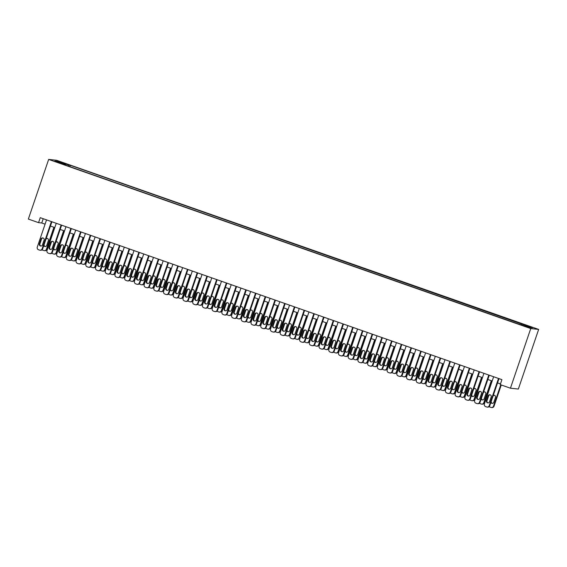 <?xml version="1.0" encoding="UTF-8"?>
<svg xmlns="http://www.w3.org/2000/svg" width="567" height="567" viewBox="0 0 567 567"><rect width="100%" height="100%" fill="white"/><g stroke="black" fill="none" stroke-linecap="round" stroke-linejoin="round"><path stroke-width="0.85" d="M56.962 162.212L60.832 163.367L56.962 162.212M538.65 329.413L56.558 160.277L48.656 159.426L530.74 328.562L538.65 329.413L518.344 389.054L510.442 388.204L530.74 328.562M510.442 388.204L500.236 384.617L501.923 379.649L40.25 217.678L38.556 222.647L41.76 222.994L45.084 224.163M525.914 326.408L520.031 324.537L525.822 326.684M65.517 165.139L516.998 323.537L529.181 327.45L532.434 327.797L70.308 165.302L68.813 165.146L68.267 166.103M65.559 164.791L54.871 161.042L58.117 161.389L68.813 165.146M38.556 222.647L28.35 219.068L48.656 159.426M50.442 226.042L54.808 227.573M60.159 229.451L64.525 230.982M69.883 232.86L74.249 234.391M79.6 236.269L83.966 237.8M89.317 239.678L93.683 241.209M99.041 243.087L103.407 244.618M108.758 246.496L113.124 248.027M118.482 249.905L122.841 251.443M128.199 253.321L132.565 254.852M137.916 256.731L142.282 258.261M147.64 260.14L151.999 261.671M157.357 263.549L161.723 265.08M167.074 266.958L171.44 268.489M176.798 270.367L181.164 271.898M186.515 273.776L190.881 275.307M196.232 277.185L200.598 278.723M205.956 280.601L210.322 282.132M215.673 284.01L220.039 285.541M225.397 287.419L229.755 288.95M235.114 290.828L239.48 292.359M244.831 294.238L249.197 295.768M254.555 297.647L258.913 299.178M264.272 301.056L268.638 302.587M273.989 304.465L278.354 305.996M283.713 307.881L288.079 309.412M293.43 311.29L297.795 312.821M303.147 314.699L307.512 316.23M312.871 318.108L317.237 319.639M322.588 321.517L326.953 323.048M332.312 324.926L336.67 326.457M342.029 328.336L346.394 329.866M351.746 331.745L356.111 333.276M361.47 335.161L365.828 336.692M371.187 338.57L375.552 340.101M380.904 341.979L385.269 343.51M390.628 345.388L394.993 346.919M400.345 348.797L404.71 350.328M410.061 352.206L414.427 353.737M419.786 355.615L424.151 357.146M429.502 359.024L433.868 360.555M439.227 362.441L443.585 363.971M448.944 365.85L453.309 367.381M458.66 369.259L463.026 370.79M468.385 372.668L472.75 374.199M478.101 376.077L482.467 377.608M487.818 379.486L492.184 381.017M497.543 382.895L500.47 383.923M43.22 218.72L41.76 222.994M521.371 324.707L521.739 324.048M69.847 166.655L70.308 165.302M58.117 161.389L58.401 162.282M498.499 378.451L489.243 405.646A2.105 2.055 -83.8 0 1 486.621 406.95L485.65 406.61A2.105 2.055 -83.8 0 1 484.381 403.945L493.644 376.743M487.074 407.056L487.606 407.113A2.105 2.055 96.2 0 0 489.775 405.703L498.995 378.621M489.583 401.762A1.68 1.644 96.2 0 1 487.847 402.889A1.68 1.644 96.2 0 1 486.472 400.671L488.102 395.901A1.68 1.644 96.2 0 1 489.838 394.774A1.68 1.644 96.2 0 1 491.206 396.992L489.583 401.762M488.116 402.896A1.68 1.644 96.2 0 1 487.01 400.727L488.634 395.957A1.68 1.644 96.2 0 1 490.101 394.823M489.463 402.046L491.284 396.687M500.767 384.809L493.517 406.107L494.048 406.163A2.105 2.055 96.2 0 1 491.88 407.574L491.348 407.517A2.105 2.055 -83.8 0 0 493.517 406.107M501.263 384.979L494.048 406.163M491.213 401.493A1.68 1.644 -83.8 0 0 492.397 403.357M494.374 395.284A1.68 1.644 -83.8 0 0 493.035 396.135M490.866 402.499A1.68 1.644 -83.8 0 0 493.857 402.223L495.487 397.453A1.68 1.644 -83.8 0 0 493.297 395.355M489.172 406.61A2.105 2.055 -83.8 0 0 489.923 407.071L490.894 407.411A2.105 2.055 -83.8 0 0 491.348 407.517M488.782 375.035L479.519 402.237A2.105 2.055 -83.8 0 1 476.904 403.541L475.933 403.201A2.105 2.055 -83.8 0 1 474.664 400.529L483.92 373.334M477.35 403.647L477.889 403.704A2.105 2.055 96.2 0 0 480.058 402.294L489.278 375.212M479.866 398.353A1.68 1.644 96.2 0 1 478.13 399.48A1.68 1.644 96.2 0 1 476.755 397.261L478.378 392.492A1.68 1.644 96.2 0 1 480.114 391.365A1.68 1.644 96.2 0 1 481.489 393.583L479.866 398.353M478.399 399.487A1.68 1.644 96.2 0 1 477.286 397.318L478.917 392.548A1.68 1.644 96.2 0 1 480.384 391.414M479.065 371.626L469.802 398.828A2.105 2.055 -83.8 0 1 467.18 400.132L466.209 399.792A2.105 2.055 -83.8 0 1 464.94 397.12L474.203 369.925M467.633 400.238L468.165 400.295A2.105 2.055 96.2 0 0 470.341 398.884L479.554 371.803M470.149 394.944A1.68 1.644 96.2 0 1 468.413 396.071A1.68 1.644 96.2 0 1 467.038 393.852L468.661 389.075A1.68 1.644 96.2 0 1 470.397 387.956A1.68 1.644 96.2 0 1 471.772 390.167L470.149 394.944M468.682 396.071A1.68 1.644 96.2 0 1 467.569 393.909L469.192 389.139A1.68 1.644 96.2 0 1 470.66 388.005M469.341 368.217L460.085 395.419A2.105 2.055 -83.8 0 1 457.463 396.723L456.492 396.383A2.105 2.055 -83.8 0 1 455.223 393.711L464.479 366.516M457.916 396.822L458.448 396.886A2.105 2.055 96.2 0 0 460.617 395.475L469.837 368.394M460.425 391.535A1.68 1.644 96.2 0 1 458.689 392.655A1.68 1.644 96.2 0 1 457.314 390.443L458.944 385.666A1.68 1.644 96.2 0 1 460.673 384.539A1.68 1.644 96.2 0 1 462.048 386.758L460.425 391.535M458.958 392.662A1.68 1.644 96.2 0 1 457.853 390.5L459.476 385.73A1.68 1.644 96.2 0 1 460.943 384.596M459.624 364.808L450.361 392.01A2.105 2.055 -83.8 0 1 447.746 393.314L446.768 392.974A2.105 2.055 -83.8 0 1 445.506 390.302L454.762 363.107M448.192 393.413L448.731 393.47A2.105 2.055 96.2 0 0 450.9 392.066L460.121 364.985M450.708 388.119A1.68 1.644 96.2 0 1 448.972 389.246A1.68 1.644 96.2 0 1 447.597 387.027L449.22 382.257A1.68 1.644 96.2 0 1 450.956 381.13A1.68 1.644 96.2 0 1 452.331 383.349L450.708 388.119M449.241 389.253A1.68 1.644 96.2 0 1 448.128 387.091L449.759 382.314A1.68 1.644 96.2 0 1 451.219 381.187M479.739 398.636L481.56 393.278M491.284 380.705L483.8 402.698L484.331 402.754A2.105 2.055 96.2 0 1 482.163 404.165L481.624 404.108A2.105 2.055 -83.8 0 0 483.8 402.698M491.78 380.875L484.331 402.754M481.489 398.084A1.68 1.644 -83.8 0 0 482.673 399.948M484.657 391.875A1.68 1.644 -83.8 0 0 483.311 392.725M481.149 399.09A1.68 1.644 -83.8 0 0 484.14 398.814L485.763 394.044A1.68 1.644 -83.8 0 0 483.58 391.946M479.455 403.201A2.105 2.055 -83.8 0 0 480.206 403.661L481.177 404.002A2.105 2.055 -83.8 0 0 481.624 404.108M470.022 395.227L471.843 389.869M481.567 377.289L474.076 399.288L474.614 399.345A2.105 2.055 96.2 0 1 472.439 400.756L471.907 400.699A2.105 2.055 -83.8 0 0 474.076 399.288M482.063 377.466L474.614 399.345M471.772 394.667A1.68 1.644 -83.8 0 0 472.956 396.539M474.933 388.466A1.68 1.644 -83.8 0 0 473.594 389.316M471.425 395.681A1.68 1.644 -83.8 0 0 474.423 395.405L476.046 390.635A1.68 1.644 -83.8 0 0 473.863 388.537M469.738 399.792A2.105 2.055 -83.8 0 0 470.482 400.252L471.453 400.593A2.105 2.055 -83.8 0 0 471.907 400.699M460.298 391.811L462.126 386.46M471.843 373.88L464.359 395.879L464.89 395.936A2.105 2.055 96.2 0 1 462.722 397.347L462.19 397.29A2.105 2.055 -83.8 0 0 464.359 395.879M472.339 374.057L464.89 395.936M462.055 391.258A1.68 1.644 -83.8 0 0 463.232 393.129M465.216 385.057A1.68 1.644 -83.8 0 0 463.877 385.907M461.708 392.272A1.68 1.644 -83.8 0 0 464.699 391.995L466.322 387.218A1.68 1.644 -83.8 0 0 464.139 385.128M460.014 396.376A2.105 2.055 -83.8 0 0 460.765 396.843L461.736 397.183A2.105 2.055 -83.8 0 0 462.19 397.29M450.581 388.402L452.402 383.051M462.126 370.471L454.635 392.47L455.173 392.527A2.105 2.055 96.2 0 1 453.005 393.937L452.466 393.874A2.105 2.055 -83.8 0 0 454.635 392.47M462.622 370.648L455.173 392.527M452.331 387.849A1.68 1.644 -83.8 0 0 453.515 389.713M455.492 381.648A1.68 1.644 -83.8 0 0 454.153 382.498M451.991 388.863A1.68 1.644 -83.8 0 0 454.982 388.586L456.605 383.809A1.68 1.644 -83.8 0 0 454.422 381.719M450.297 392.966A2.105 2.055 -83.8 0 0 451.048 393.434L452.019 393.774A2.105 2.055 -83.8 0 0 452.466 393.874M449.9 361.399L440.644 388.593A2.105 2.055 -83.8 0 1 438.022 389.905L437.051 389.564A2.105 2.055 -83.8 0 1 435.782 386.892L445.045 359.691M438.475 390.004L439.007 390.061A2.105 2.055 96.2 0 0 441.176 388.657L450.396 361.576M440.984 384.709A1.68 1.644 96.2 0 1 439.255 385.836A1.68 1.644 96.2 0 1 437.88 383.618L439.503 378.848A1.68 1.644 96.2 0 1 441.239 377.721A1.68 1.644 96.2 0 1 442.614 379.94L440.984 384.709M439.524 385.844A1.68 1.644 96.2 0 1 438.411 383.675L440.035 378.905A1.68 1.644 96.2 0 1 441.502 377.771M440.864 384.993L442.685 379.642M452.409 367.062L444.918 389.061L445.449 389.118A2.105 2.055 96.2 0 1 443.281 390.521L442.749 390.465A2.105 2.055 -83.8 0 0 444.918 389.061M452.898 367.239L445.449 389.118M442.614 384.44A1.68 1.644 -83.8 0 0 443.798 386.304M445.775 378.239A1.68 1.644 -83.8 0 0 444.436 379.082M442.267 385.454A1.68 1.644 -83.8 0 0 445.265 385.17L446.888 380.4A1.68 1.644 -83.8 0 0 444.705 378.302M440.58 389.557A2.105 2.055 -83.8 0 0 441.324 390.025L442.295 390.365A2.105 2.055 -83.8 0 0 442.749 390.465M440.183 357.99L430.927 385.184A2.105 2.055 -83.8 0 1 428.305 386.496L427.334 386.155A2.105 2.055 -83.8 0 1 426.065 383.483L435.321 356.282M428.758 386.595L429.29 386.651A2.105 2.055 96.2 0 0 431.459 385.241L440.679 358.16M431.267 381.3A1.68 1.644 96.2 0 1 429.531 382.427A1.68 1.644 96.2 0 1 428.156 380.209L429.779 375.439A1.68 1.644 96.2 0 1 431.515 374.312A1.68 1.644 96.2 0 1 432.89 376.531L431.267 381.3M429.8 382.434A1.68 1.644 96.2 0 1 428.695 380.266L430.318 375.496A1.68 1.644 96.2 0 1 431.785 374.362M431.14 381.584L432.968 376.226M442.685 363.653L435.201 385.645L435.732 385.709A2.105 2.055 96.2 0 1 433.564 387.112L433.032 387.055A2.105 2.055 -83.8 0 0 435.201 385.645M443.181 363.823L435.732 385.709M432.89 381.031A1.68 1.644 -83.8 0 0 434.074 382.895M436.058 374.822A1.68 1.644 -83.8 0 0 434.719 375.673M432.55 382.045A1.68 1.644 -83.8 0 0 435.541 381.761L437.164 376.991A1.68 1.644 -83.8 0 0 434.981 374.893M430.856 386.148A2.105 2.055 -83.8 0 0 431.607 386.616L432.578 386.956A2.105 2.055 -83.8 0 0 433.032 387.055M430.466 354.581L421.203 381.775A2.105 2.055 -83.8 0 1 418.588 383.086L417.61 382.739A2.105 2.055 -83.8 0 1 416.348 380.074L425.604 352.872M419.034 383.186L419.573 383.242A2.105 2.055 96.2 0 0 421.742 381.832L430.963 354.751M421.55 377.891A1.68 1.644 96.2 0 1 419.814 379.018A1.68 1.644 96.2 0 1 418.439 376.8L420.062 372.03A1.68 1.644 96.2 0 1 421.798 370.903A1.68 1.644 96.2 0 1 423.173 373.121L421.55 377.891M420.083 379.025A1.68 1.644 96.2 0 1 418.97 376.857L420.594 372.087A1.68 1.644 96.2 0 1 422.061 370.953M421.423 378.175L423.244 372.817M432.968 360.243L425.477 382.236L426.015 382.3A2.105 2.055 96.2 0 1 423.847 383.703L423.308 383.646A2.105 2.055 -83.8 0 0 425.477 382.236M433.464 360.414L426.015 382.3M423.173 377.622A1.68 1.644 -83.8 0 0 424.357 379.486M426.334 371.413A1.68 1.644 -83.8 0 0 424.995 372.264M422.826 378.636A1.68 1.644 -83.8 0 0 425.824 378.352L427.447 373.582A1.68 1.644 -83.8 0 0 425.264 371.484M421.139 382.739A2.105 2.055 -83.8 0 0 421.883 383.207L422.862 383.547A2.105 2.055 -83.8 0 0 423.308 383.646M420.742 351.171L411.486 378.366A2.105 2.055 -83.8 0 1 408.864 379.67L407.893 379.33A2.105 2.055 -83.8 0 1 406.624 376.665L415.887 349.463M409.317 379.777L409.849 379.833A2.105 2.055 96.2 0 0 412.018 378.423L421.238 351.342M411.826 374.482A1.68 1.644 96.2 0 1 410.097 375.609A1.68 1.644 96.2 0 1 408.722 373.391L410.345 368.621A1.68 1.644 96.2 0 1 412.081 367.494A1.68 1.644 96.2 0 1 413.456 369.712L411.826 374.482M410.366 375.616A1.68 1.644 96.2 0 1 409.254 373.447L410.877 368.678A1.68 1.644 96.2 0 1 412.344 367.544M411.706 374.766L413.527 369.408M423.251 356.834L415.76 378.827L416.291 378.884A2.105 2.055 96.2 0 1 414.123 380.294L413.591 380.237A2.105 2.055 -83.8 0 0 415.76 378.827M423.74 357.004L416.291 378.884M413.456 374.213A1.68 1.644 -83.8 0 0 414.64 376.077M416.617 368.004A1.68 1.644 -83.8 0 0 415.278 368.855M413.109 375.226A1.68 1.644 -83.8 0 0 416.1 374.943L417.73 370.173A1.68 1.644 -83.8 0 0 415.54 368.075M411.422 379.33A2.105 2.055 -83.8 0 0 412.166 379.791L413.137 380.138A2.105 2.055 -83.8 0 0 413.591 380.237M411.025 347.762L401.769 374.957A2.105 2.055 -83.8 0 1 399.147 376.261L398.176 375.921A2.105 2.055 -83.8 0 1 396.907 373.249L406.163 346.054M399.593 376.368L400.132 376.424A2.105 2.055 96.2 0 0 402.301 375.014L411.522 347.932M402.109 371.073A1.68 1.644 96.2 0 1 400.373 372.2A1.68 1.644 96.2 0 1 398.998 369.982L400.621 365.212A1.68 1.644 96.2 0 1 402.357 364.085A1.68 1.644 96.2 0 1 403.732 366.303L402.109 371.073M400.642 372.207A1.68 1.644 96.2 0 1 399.537 370.038L401.16 365.268A1.68 1.644 96.2 0 1 402.627 364.134M401.308 344.346L392.045 371.548A2.105 2.055 -83.8 0 1 389.423 372.852L388.452 372.512A2.105 2.055 -83.8 0 1 387.19 369.84L396.446 342.645M389.876 372.958L390.408 373.015A2.105 2.055 96.2 0 0 392.584 371.605L401.797 344.523M392.392 367.664A1.68 1.644 96.2 0 1 390.656 368.791A1.68 1.644 96.2 0 1 389.281 366.573L390.904 361.803A1.68 1.644 96.2 0 1 392.64 360.676A1.68 1.644 96.2 0 1 394.015 362.887L392.392 367.664M390.925 368.798A1.68 1.644 96.2 0 1 389.812 366.629L391.436 361.859A1.68 1.644 96.2 0 1 392.903 360.725M391.584 340.937L382.328 368.139A2.105 2.055 -83.8 0 1 379.706 369.443L378.735 369.103A2.105 2.055 -83.8 0 1 377.466 366.431L386.729 339.236M380.159 369.542L380.691 369.606A2.105 2.055 96.2 0 0 382.86 368.196L392.081 341.114M382.668 364.255A1.68 1.644 96.2 0 1 380.932 365.375A1.68 1.644 96.2 0 1 379.557 363.163L381.187 358.387A1.68 1.644 96.2 0 1 382.923 357.26A1.68 1.644 96.2 0 1 384.291 359.478L382.668 364.255M381.201 365.382A1.68 1.644 96.2 0 1 380.096 363.22L381.719 358.45A1.68 1.644 96.2 0 1 383.186 357.316M381.867 337.528L372.604 364.73A2.105 2.055 -83.8 0 1 369.989 366.034L369.018 365.694A2.105 2.055 -83.8 0 1 367.749 363.022L377.005 335.827M370.435 366.133L370.974 366.19A2.105 2.055 96.2 0 0 373.143 364.787L382.364 337.705M372.951 360.839A1.68 1.644 96.2 0 1 371.215 361.966A1.68 1.644 96.2 0 1 369.84 359.747L371.463 354.977A1.68 1.644 96.2 0 1 373.199 353.851A1.68 1.644 96.2 0 1 374.574 356.069L372.951 360.839M371.484 361.973A1.68 1.644 96.2 0 1 370.371 359.811L372.002 355.034A1.68 1.644 96.2 0 1 373.469 353.907M372.15 334.119L362.887 361.321A2.105 2.055 -83.8 0 1 360.265 362.625L359.294 362.285A2.105 2.055 -83.8 0 1 358.025 359.613L367.288 332.411M360.718 362.724L361.25 362.781A2.105 2.055 96.2 0 0 363.426 361.377L372.639 334.296M363.234 357.43A1.68 1.644 96.2 0 1 361.498 358.557A1.68 1.644 96.2 0 1 360.123 356.338L361.746 351.568A1.68 1.644 96.2 0 1 363.482 350.441A1.68 1.644 96.2 0 1 364.857 352.66L363.234 357.43M361.767 358.564A1.68 1.644 96.2 0 1 360.655 356.395L362.278 351.625A1.68 1.644 96.2 0 1 363.745 350.491M362.426 330.71L353.17 357.905A2.105 2.055 -83.8 0 1 350.548 359.216L349.577 358.876A2.105 2.055 -83.8 0 1 348.308 356.204L357.564 329.002M351.001 359.315L351.533 359.372A2.105 2.055 96.2 0 0 353.702 357.968L362.923 330.88M353.51 354.021A1.68 1.644 96.2 0 1 351.774 355.148A1.68 1.644 96.2 0 1 350.399 352.929L352.029 348.159A1.68 1.644 96.2 0 1 353.758 347.032A1.68 1.644 96.2 0 1 355.133 349.251L353.51 354.021M352.043 355.155A1.68 1.644 96.2 0 1 350.938 352.986L352.561 348.216A1.68 1.644 96.2 0 1 354.028 347.082M352.709 327.301L343.446 354.495A2.105 2.055 -83.8 0 1 340.831 355.807L339.853 355.459A2.105 2.055 -83.8 0 1 338.591 352.794L347.847 325.593M341.277 355.906L341.816 355.963A2.105 2.055 96.2 0 0 343.985 354.552L353.206 327.471M343.793 350.612A1.68 1.644 96.2 0 1 342.057 351.738A1.68 1.644 96.2 0 1 340.682 349.52L342.305 344.75A1.68 1.644 96.2 0 1 344.041 343.623A1.68 1.644 96.2 0 1 345.416 345.842L343.793 350.612M342.326 351.746A1.68 1.644 96.2 0 1 341.214 349.577L342.844 344.807A1.68 1.644 96.2 0 1 344.304 343.673M342.985 323.892L333.729 351.086A2.105 2.055 -83.8 0 1 331.107 352.39L330.136 352.05A2.105 2.055 -83.8 0 1 328.867 349.385L338.13 322.184M331.56 352.497L332.092 352.554A2.105 2.055 96.2 0 0 334.261 351.143L343.482 324.062M334.069 347.202A1.68 1.644 96.2 0 1 332.34 348.329A1.68 1.644 96.2 0 1 330.965 346.111L332.588 341.341A1.68 1.644 96.2 0 1 334.324 340.214A1.68 1.644 96.2 0 1 335.699 342.433L334.069 347.202M332.609 348.336A1.68 1.644 96.2 0 1 331.497 346.168L333.12 341.398A1.68 1.644 96.2 0 1 334.587 340.264M333.268 320.483L324.012 347.677A2.105 2.055 -83.8 0 1 321.39 348.981L320.419 348.641A2.105 2.055 -83.8 0 1 319.15 345.969L328.406 318.774M321.843 349.088L322.375 349.144A2.105 2.055 96.2 0 0 324.544 347.734L333.765 320.653M324.352 343.793A1.68 1.644 96.2 0 1 322.616 344.92A1.68 1.644 96.2 0 1 321.241 342.702L322.864 337.932A1.68 1.644 96.2 0 1 324.6 336.805A1.68 1.644 96.2 0 1 325.975 339.023L324.352 343.793M322.885 344.927A1.68 1.644 96.2 0 1 321.78 342.759L323.403 337.989A1.68 1.644 96.2 0 1 324.87 336.855M323.551 317.066L314.288 344.268A2.105 2.055 -83.8 0 1 311.673 345.572L310.695 345.232A2.105 2.055 -83.8 0 1 309.433 342.56L318.689 315.365M312.119 345.679L312.658 345.735A2.105 2.055 96.2 0 0 314.827 344.325L324.041 317.244M314.635 340.384A1.68 1.644 96.2 0 1 312.899 341.511A1.68 1.644 96.2 0 1 311.524 339.293L313.147 334.523A1.68 1.644 96.2 0 1 314.883 333.396A1.68 1.644 96.2 0 1 316.258 335.607L314.635 340.384M313.168 341.518A1.68 1.644 96.2 0 1 312.056 339.349L313.679 334.58A1.68 1.644 96.2 0 1 315.146 333.446M313.827 313.657L304.571 340.859A2.105 2.055 -83.8 0 1 301.949 342.163L300.978 341.823A2.105 2.055 -83.8 0 1 299.709 339.151L308.972 311.956M302.402 342.262L302.934 342.326A2.105 2.055 96.2 0 0 305.103 340.916L314.324 313.834M304.911 336.975A1.68 1.644 96.2 0 1 303.175 338.102A1.68 1.644 96.2 0 1 301.807 335.884L303.43 331.107A1.68 1.644 96.2 0 1 305.166 329.98A1.68 1.644 96.2 0 1 306.541 332.198L304.911 336.975M303.451 338.102A1.68 1.644 96.2 0 1 302.339 335.94L303.962 331.171A1.68 1.644 96.2 0 1 305.429 330.037M304.11 310.248L294.854 337.45A2.105 2.055 -83.8 0 1 292.232 338.754L291.261 338.414A2.105 2.055 -83.8 0 1 289.992 335.742L299.248 308.547M292.678 338.853L293.217 338.91A2.105 2.055 96.2 0 0 295.386 337.507L304.607 310.425M295.194 333.559A1.68 1.644 96.2 0 1 293.458 334.686A1.68 1.644 96.2 0 1 292.083 332.468L293.706 327.698A1.68 1.644 96.2 0 1 295.442 326.571A1.68 1.644 96.2 0 1 296.817 328.789L295.194 333.559M293.727 334.693A1.68 1.644 96.2 0 1 292.622 332.531L294.245 327.754A1.68 1.644 96.2 0 1 295.712 326.627M401.982 371.357L403.81 365.998M413.527 353.425L406.043 375.418L406.574 375.474A2.105 2.055 96.2 0 1 404.406 376.885L403.874 376.828A2.105 2.055 -83.8 0 0 406.043 375.418M414.023 353.595L406.574 375.474M403.732 370.804A1.68 1.644 -83.8 0 0 404.916 372.668M406.9 364.595A1.68 1.644 -83.8 0 0 405.561 365.446M403.392 371.81A1.68 1.644 -83.8 0 0 406.383 371.534L408.006 366.764A1.68 1.644 -83.8 0 0 405.823 364.666M401.698 375.921A2.105 2.055 -83.8 0 0 402.45 376.382L403.421 376.722A2.105 2.055 -83.8 0 0 403.874 376.828M392.265 367.948L394.086 362.589M403.81 350.009L396.319 372.009L396.857 372.065A2.105 2.055 96.2 0 1 394.689 373.476L394.15 373.419A2.105 2.055 -83.8 0 0 396.319 372.009M404.306 350.186L396.857 372.065M394.015 367.395A1.68 1.644 -83.8 0 0 395.199 369.259M397.176 361.186A1.68 1.644 -83.8 0 0 395.837 362.037M393.668 368.401A1.68 1.644 -83.8 0 0 396.666 368.125L398.289 363.355A1.68 1.644 -83.8 0 0 396.106 361.257M391.981 372.512A2.105 2.055 -83.8 0 0 392.725 372.973L393.704 373.313A2.105 2.055 -83.8 0 0 394.15 373.419M382.548 364.531L384.369 359.18M394.086 346.6L386.602 368.6L387.133 368.656A2.105 2.055 96.2 0 1 384.965 370.067L384.433 370.01A2.105 2.055 -83.8 0 0 386.602 368.6M394.582 346.777L387.133 368.656M384.298 363.979A1.68 1.644 -83.8 0 0 385.482 365.85M387.459 357.777A1.68 1.644 -83.8 0 0 386.12 358.627M383.951 364.992A1.68 1.644 -83.8 0 0 386.942 364.716L388.572 359.939A1.68 1.644 -83.8 0 0 386.382 357.848M382.257 369.096A2.105 2.055 -83.8 0 0 383.008 369.564L383.979 369.904A2.105 2.055 -83.8 0 0 384.433 370.01M372.824 361.122L374.645 355.771M384.369 343.191L376.885 365.191L377.416 365.247A2.105 2.055 96.2 0 1 375.248 366.658L374.709 366.594A2.105 2.055 -83.8 0 0 376.885 365.191M384.865 343.368L377.416 365.247M374.574 360.569A1.68 1.644 -83.8 0 0 375.758 362.433M377.742 354.368A1.68 1.644 -83.8 0 0 376.396 355.218M374.234 361.583A1.68 1.644 -83.8 0 0 377.225 361.307L378.848 356.53A1.68 1.644 -83.8 0 0 376.665 354.439M372.54 365.687A2.105 2.055 -83.8 0 0 373.292 366.154L374.263 366.495A2.105 2.055 -83.8 0 0 374.709 366.594M363.107 357.713L364.928 352.362M374.652 339.782L367.161 361.781L367.699 361.838A2.105 2.055 96.2 0 1 365.524 363.241L364.992 363.185A2.105 2.055 -83.8 0 0 367.161 361.781M375.148 339.959L367.699 361.838M364.857 357.16A1.68 1.644 -83.8 0 0 366.041 359.024M368.018 350.959A1.68 1.644 -83.8 0 0 366.679 351.809M364.51 358.174A1.68 1.644 -83.8 0 0 367.508 357.89L369.131 353.121A1.68 1.644 -83.8 0 0 366.948 351.023M362.823 362.278A2.105 2.055 -83.8 0 0 363.567 362.745L364.538 363.086A2.105 2.055 -83.8 0 0 364.992 363.185M353.383 354.304L355.211 348.946M364.928 336.373L357.444 358.372L357.975 358.429A2.105 2.055 96.2 0 1 355.807 359.832L355.275 359.776A2.105 2.055 -83.8 0 0 357.444 358.372M365.424 336.543L357.975 358.429M355.14 353.751A1.68 1.644 -83.8 0 0 356.317 355.615M358.301 347.543A1.68 1.644 -83.8 0 0 356.962 348.393M354.793 354.765A1.68 1.644 -83.8 0 0 357.784 354.481L359.407 349.711A1.68 1.644 -83.8 0 0 357.224 347.614M353.099 358.868A2.105 2.055 -83.8 0 0 353.851 359.336L354.822 359.676A2.105 2.055 -83.8 0 0 355.275 359.776M343.666 350.895L345.487 345.537M355.211 332.964L347.72 354.956L348.258 355.02A2.105 2.055 96.2 0 1 346.09 356.423L345.551 356.367A2.105 2.055 -83.8 0 0 347.72 354.956M355.707 333.134L348.258 355.02M345.416 350.342A1.68 1.644 -83.8 0 0 346.6 352.206M348.577 344.134A1.68 1.644 -83.8 0 0 347.238 344.984M345.076 351.356A1.68 1.644 -83.8 0 0 348.067 351.072L349.69 346.302A1.68 1.644 -83.8 0 0 347.507 344.204M343.382 355.459A2.105 2.055 -83.8 0 0 344.134 355.927L345.105 356.267A2.105 2.055 -83.8 0 0 345.551 356.367M333.949 347.486L335.77 342.128M345.494 329.555L338.003 351.547L338.534 351.604A2.105 2.055 96.2 0 1 336.366 353.014L335.834 352.957A2.105 2.055 -83.8 0 0 338.003 351.547M345.983 329.725L338.534 351.604M335.699 346.933A1.68 1.644 -83.8 0 0 336.883 348.797M338.86 340.724A1.68 1.644 -83.8 0 0 337.521 341.575M335.352 347.947A1.68 1.644 -83.8 0 0 338.35 347.663L339.973 342.893A1.68 1.644 -83.8 0 0 337.783 340.795M333.665 352.05A2.105 2.055 -83.8 0 0 334.41 352.511L335.38 352.858A2.105 2.055 -83.8 0 0 335.834 352.957M324.225 344.077L326.053 338.719M335.77 326.145L328.286 348.138L328.817 348.195A2.105 2.055 96.2 0 1 326.649 349.605L326.117 349.548A2.105 2.055 -83.8 0 0 328.286 348.138M336.266 326.316L328.817 348.195M325.975 343.524A1.68 1.644 -83.8 0 0 327.159 345.388M329.143 337.315A1.68 1.644 -83.8 0 0 327.804 338.166M325.635 344.53A1.68 1.644 -83.8 0 0 328.626 344.254L330.249 339.484A1.68 1.644 -83.8 0 0 328.066 337.386M323.941 348.641A2.105 2.055 -83.8 0 0 324.693 349.102L325.664 349.442A2.105 2.055 -83.8 0 0 326.117 349.548M314.508 340.668L316.329 335.31M326.053 322.729L318.562 344.729L319.101 344.786A2.105 2.055 96.2 0 1 316.932 346.196L316.393 346.139A2.105 2.055 -83.8 0 0 318.562 344.729M326.549 322.906L319.101 344.786M316.258 340.115A1.68 1.644 -83.8 0 0 317.442 341.979M319.419 333.906A1.68 1.644 -83.8 0 0 318.08 334.757M315.911 341.121A1.68 1.644 -83.8 0 0 318.909 340.845L320.532 336.075A1.68 1.644 -83.8 0 0 318.349 333.977M314.224 345.232A2.105 2.055 -83.8 0 0 314.969 345.693L315.947 346.033A2.105 2.055 -83.8 0 0 316.393 346.139M304.791 337.252L306.612 331.901M316.336 319.32L308.845 341.32L309.376 341.377A2.105 2.055 96.2 0 1 307.208 342.787L306.676 342.73A2.105 2.055 -83.8 0 0 308.845 341.32M316.825 319.497L309.376 341.377M306.541 336.699A1.68 1.644 -83.8 0 0 307.725 338.57M309.702 330.497A1.68 1.644 -83.8 0 0 308.363 331.348M306.194 337.712A1.68 1.644 -83.8 0 0 309.185 337.436L310.815 332.666A1.68 1.644 -83.8 0 0 308.625 330.568M304.507 341.823A2.105 2.055 -83.8 0 0 305.252 342.284L306.223 342.624A2.105 2.055 -83.8 0 0 306.676 342.73M295.067 333.843L296.895 328.491M306.612 315.911L299.128 337.911L299.659 337.967A2.105 2.055 96.2 0 1 297.491 339.378L296.959 339.314A2.105 2.055 -83.8 0 0 299.128 337.911M307.108 316.088L299.659 337.967M296.817 333.29A1.68 1.644 -83.8 0 0 298.001 335.154M299.986 327.088A1.68 1.644 -83.8 0 0 298.646 327.939M296.477 334.303A1.68 1.644 -83.8 0 0 299.468 334.027L301.091 329.25A1.68 1.644 -83.8 0 0 298.908 327.159M294.783 338.407A2.105 2.055 -83.8 0 0 295.535 338.875L296.506 339.215A2.105 2.055 -83.8 0 0 296.959 339.314M294.393 306.839L285.13 334.041A2.105 2.055 -83.8 0 1 282.508 335.345L281.537 335.005A2.105 2.055 -83.8 0 1 280.275 332.333L289.531 305.131M282.961 335.444L283.493 335.501A2.105 2.055 96.2 0 0 285.669 334.098L294.883 307.016M285.477 330.15A1.68 1.644 96.2 0 1 283.741 331.277A1.68 1.644 96.2 0 1 282.366 329.058L283.989 324.289A1.68 1.644 96.2 0 1 285.725 323.162A1.68 1.644 96.2 0 1 287.1 325.38L285.477 330.15M284.01 331.284A1.68 1.644 96.2 0 1 282.898 329.122L284.521 324.345A1.68 1.644 96.2 0 1 285.988 323.211M284.669 303.43L275.413 330.625A2.105 2.055 -83.8 0 1 272.791 331.936L271.82 331.596A2.105 2.055 -83.8 0 1 270.551 328.924L279.815 301.722M273.244 332.035L273.776 332.092A2.105 2.055 96.2 0 0 275.945 330.689L285.166 303.6M275.753 326.741A1.68 1.644 96.2 0 1 274.017 327.868A1.68 1.644 96.2 0 1 272.642 325.649L274.272 320.879A1.68 1.644 96.2 0 1 276.009 319.753A1.68 1.644 96.2 0 1 277.376 321.971L275.753 326.741M274.286 327.875A1.68 1.644 96.2 0 1 273.181 325.706L274.804 320.936A1.68 1.644 96.2 0 1 276.271 319.802M274.952 300.021L265.689 327.216A2.105 2.055 -83.8 0 1 263.074 328.527L262.103 328.18A2.105 2.055 -83.8 0 1 260.834 325.515L270.09 298.313M263.52 328.626L264.059 328.683A2.105 2.055 96.2 0 0 266.228 327.272L275.449 300.191M266.036 323.332A1.68 1.644 96.2 0 1 264.3 324.459A1.68 1.644 96.2 0 1 262.925 322.24L264.548 317.47A1.68 1.644 96.2 0 1 266.284 316.343A1.68 1.644 96.2 0 1 267.659 318.562L266.036 323.332M264.569 324.466A1.68 1.644 96.2 0 1 263.457 322.297L265.087 317.527A1.68 1.644 96.2 0 1 266.554 316.393M265.228 296.612L255.972 323.807A2.105 2.055 -83.8 0 1 253.35 325.111L252.379 324.771A2.105 2.055 -83.8 0 1 251.11 322.106L260.373 294.904M253.803 325.217L254.335 325.274A2.105 2.055 96.2 0 0 256.504 323.863L265.725 296.782M256.319 319.923A1.68 1.644 96.2 0 1 254.583 321.05A1.68 1.644 96.2 0 1 253.208 318.831L254.831 314.061A1.68 1.644 96.2 0 1 256.567 312.934A1.68 1.644 96.2 0 1 257.942 315.153L256.319 319.923M254.852 321.057A1.68 1.644 96.2 0 1 253.74 318.888L255.363 314.118A1.68 1.644 96.2 0 1 256.83 312.984M285.35 330.433L287.171 325.082M296.895 312.502L289.404 334.502L289.943 334.558A2.105 2.055 96.2 0 1 287.774 335.962L287.235 335.905A2.105 2.055 -83.8 0 0 289.404 334.502M297.392 312.679L289.943 334.558M287.1 329.881A1.68 1.644 -83.8 0 0 288.284 331.745M290.261 323.679A1.68 1.644 -83.8 0 0 288.922 324.53M286.753 330.894A1.68 1.644 -83.8 0 0 289.751 330.611L291.374 325.841A1.68 1.644 -83.8 0 0 289.191 323.743M285.066 334.998A2.105 2.055 -83.8 0 0 285.811 335.466L286.789 335.806A2.105 2.055 -83.8 0 0 287.235 335.905M275.633 327.024L277.454 321.666M287.171 309.093L279.687 331.093L280.218 331.149A2.105 2.055 96.2 0 1 278.05 332.553L277.518 332.496A2.105 2.055 -83.8 0 0 279.687 331.093M287.667 309.263L280.218 331.149M277.383 326.472A1.68 1.644 -83.8 0 0 278.56 328.336M280.545 320.263A1.68 1.644 -83.8 0 0 279.205 321.113M277.036 327.485A1.68 1.644 -83.8 0 0 280.027 327.202L281.657 322.432A1.68 1.644 -83.8 0 0 279.467 320.334M275.342 331.589A2.105 2.055 -83.8 0 0 276.094 332.056L277.065 332.397A2.105 2.055 -83.8 0 0 277.518 332.496M265.909 323.615L267.73 318.257M277.454 305.684L269.97 327.676L270.502 327.74A2.105 2.055 96.2 0 1 268.333 329.143L267.794 329.087A2.105 2.055 -83.8 0 0 269.97 327.676M277.95 305.854L270.502 327.74M267.659 323.062A1.68 1.644 -83.8 0 0 268.843 324.926M270.828 316.854A1.68 1.644 -83.8 0 0 269.481 317.704M267.319 324.076A1.68 1.644 -83.8 0 0 270.31 323.792L271.933 319.023A1.68 1.644 -83.8 0 0 269.75 316.925M265.625 328.18A2.105 2.055 -83.8 0 0 266.377 328.647L267.348 328.988A2.105 2.055 -83.8 0 0 267.794 329.087M256.192 320.206L258.013 314.848M267.737 302.275L260.246 324.267L260.785 324.324A2.105 2.055 96.2 0 1 258.609 325.734L258.077 325.678A2.105 2.055 -83.8 0 0 260.246 324.267M268.234 302.445L260.785 324.324M257.942 319.653A1.68 1.644 -83.8 0 0 259.126 321.517M261.103 313.445A1.68 1.644 -83.8 0 0 259.764 314.295M257.595 320.667A1.68 1.644 -83.8 0 0 260.593 320.383L262.216 315.613A1.68 1.644 -83.8 0 0 260.033 313.516M255.908 324.771A2.105 2.055 -83.8 0 0 256.653 325.231L257.624 325.578A2.105 2.055 -83.8 0 0 258.077 325.678M255.511 293.203L246.255 320.398A2.105 2.055 -83.8 0 1 243.633 321.702L242.662 321.361A2.105 2.055 -83.8 0 1 241.393 318.689L250.649 291.495M244.086 321.808L244.618 321.865A2.105 2.055 96.2 0 0 246.787 320.454L256.008 293.373M246.595 316.514A1.68 1.644 96.2 0 1 244.859 317.64A1.68 1.644 96.2 0 1 243.484 315.422L245.114 310.652A1.68 1.644 96.2 0 1 246.843 309.525A1.68 1.644 96.2 0 1 248.218 311.744L246.595 316.514M245.128 317.648A1.68 1.644 96.2 0 1 244.023 315.479L245.646 310.709A1.68 1.644 96.2 0 1 247.113 309.575M246.468 316.797L248.296 311.439M258.013 298.866L250.529 320.858L251.061 320.915A2.105 2.055 96.2 0 1 248.892 322.325L248.36 322.269A2.105 2.055 -83.8 0 0 250.529 320.858M258.509 299.036L251.061 320.915M248.226 316.244A1.68 1.644 -83.8 0 0 249.402 318.108M251.387 310.036A1.68 1.644 -83.8 0 0 250.047 310.886M247.878 317.251A1.68 1.644 -83.8 0 0 250.869 316.974L252.492 312.204A1.68 1.644 -83.8 0 0 250.309 310.106M246.184 321.361A2.105 2.055 -83.8 0 0 246.936 321.822L247.907 322.162A2.105 2.055 -83.8 0 0 248.36 322.269M245.794 289.787L236.531 316.988A2.105 2.055 -83.8 0 1 233.916 318.293L232.938 317.952A2.105 2.055 -83.8 0 1 231.676 315.28L240.932 288.086M234.362 318.399L234.901 318.456A2.105 2.055 96.2 0 0 237.07 317.045L246.291 289.964M236.878 313.104A1.68 1.644 96.2 0 1 235.142 314.231A1.68 1.644 96.2 0 1 233.767 312.013L235.39 307.243A1.68 1.644 96.2 0 1 237.126 306.116A1.68 1.644 96.2 0 1 238.501 308.335L236.878 313.104M235.411 314.238A1.68 1.644 96.2 0 1 234.299 312.07L235.929 307.3A1.68 1.644 96.2 0 1 237.389 306.166M236.751 313.388L238.572 308.03M248.296 295.457L240.805 317.449L241.344 317.506A2.105 2.055 96.2 0 1 239.175 318.916L238.636 318.86A2.105 2.055 -83.8 0 0 240.805 317.449M248.793 295.627L241.344 317.506M238.501 312.835A1.68 1.644 -83.8 0 0 239.685 314.699M241.662 306.627A1.68 1.644 -83.8 0 0 240.323 307.477M238.161 313.842A1.68 1.644 -83.8 0 0 241.152 313.565L242.775 308.795A1.68 1.644 -83.8 0 0 240.592 306.697M236.467 317.952A2.105 2.055 -83.8 0 0 237.219 318.413L238.19 318.753A2.105 2.055 -83.8 0 0 238.636 318.86M236.07 286.378L226.814 313.579A2.105 2.055 -83.8 0 1 224.192 314.883L223.221 314.543A2.105 2.055 -83.8 0 1 221.952 311.871L231.216 284.677M224.645 314.983L225.177 315.046A2.105 2.055 96.2 0 0 227.346 313.636L236.567 286.555M227.154 309.695A1.68 1.644 96.2 0 1 225.425 310.822A1.68 1.644 96.2 0 1 224.05 308.604L225.673 303.827A1.68 1.644 96.2 0 1 227.41 302.7A1.68 1.644 96.2 0 1 228.785 304.918L227.154 309.695M225.694 310.822A1.68 1.644 96.2 0 1 224.582 308.661L226.205 303.891A1.68 1.644 96.2 0 1 227.672 302.757M227.034 309.979L228.855 304.621M238.579 292.04L231.088 314.04L231.62 314.097A2.105 2.055 96.2 0 1 229.451 315.507L228.919 315.45A2.105 2.055 -83.8 0 0 231.088 314.04M239.068 292.218L231.62 314.097M228.785 309.419A1.68 1.644 -83.8 0 0 229.968 311.29M231.946 303.217A1.68 1.644 -83.8 0 0 230.606 304.068M228.437 310.433A1.68 1.644 -83.8 0 0 231.435 310.156L233.058 305.386A1.68 1.644 -83.8 0 0 230.868 303.288M226.75 314.543A2.105 2.055 -83.8 0 0 227.495 315.004L228.466 315.344A2.105 2.055 -83.8 0 0 228.919 315.45M226.353 282.968L217.097 310.17A2.105 2.055 -83.8 0 1 214.475 311.474L213.504 311.134A2.105 2.055 -83.8 0 1 212.235 308.462L221.491 281.267M214.928 311.574L215.46 311.63A2.105 2.055 96.2 0 0 217.629 310.227L226.85 283.146M217.437 306.279A1.68 1.644 96.2 0 1 215.701 307.406A1.68 1.644 96.2 0 1 214.326 305.195L215.949 300.418A1.68 1.644 96.2 0 1 217.685 299.291A1.68 1.644 96.2 0 1 219.06 301.509L217.437 306.279M215.97 307.413A1.68 1.644 96.2 0 1 214.865 305.252L216.488 300.475A1.68 1.644 96.2 0 1 217.955 299.348M217.31 306.563L219.138 301.212M228.855 288.631L221.371 310.631L221.903 310.688A2.105 2.055 96.2 0 1 219.734 312.098L219.202 312.034A2.105 2.055 -83.8 0 0 221.371 310.631M229.352 288.809L221.903 310.688M219.06 306.01A1.68 1.644 -83.8 0 0 220.244 307.874M222.229 299.808A1.68 1.644 -83.8 0 0 220.889 300.659M218.72 307.023A1.68 1.644 -83.8 0 0 221.711 306.747L223.334 301.97A1.68 1.644 -83.8 0 0 221.151 299.879M217.026 311.127A2.105 2.055 -83.8 0 0 217.778 311.595L218.749 311.935A2.105 2.055 -83.8 0 0 219.202 312.034M216.637 279.559L207.373 306.761A2.105 2.055 -83.8 0 1 204.758 308.065L203.78 307.725A2.105 2.055 -83.8 0 1 202.518 305.053L211.775 277.858M205.204 308.165L205.743 308.221A2.105 2.055 96.2 0 0 207.912 306.818L217.126 279.737M207.72 302.87A1.68 1.644 96.2 0 1 205.984 303.997A1.68 1.644 96.2 0 1 204.609 301.779L206.232 297.009A1.68 1.644 96.2 0 1 207.969 295.882A1.68 1.644 96.2 0 1 209.343 298.1L207.72 302.87M206.253 304.004A1.68 1.644 96.2 0 1 205.141 301.842L206.764 297.065A1.68 1.644 96.2 0 1 208.231 295.931M207.593 303.154L209.414 297.803M219.138 285.222L211.647 307.222L212.186 307.279A2.105 2.055 96.2 0 1 210.017 308.682L209.478 308.625A2.105 2.055 -83.8 0 0 211.647 307.222M219.635 285.399L212.186 307.279M209.343 302.601A1.68 1.644 -83.8 0 0 210.527 304.465M212.505 296.399A1.68 1.644 -83.8 0 0 211.165 297.25M208.996 303.614A1.68 1.644 -83.8 0 0 211.994 303.331L213.617 298.561A1.68 1.644 -83.8 0 0 211.434 296.463M207.309 307.718A2.105 2.055 -83.8 0 0 208.054 308.186L209.032 308.526A2.105 2.055 -83.8 0 0 209.478 308.625M206.912 276.15L197.656 303.345A2.105 2.055 -83.8 0 1 195.034 304.656L194.063 304.316A2.105 2.055 -83.8 0 1 192.794 301.644L202.058 274.442M195.487 304.755L196.019 304.812A2.105 2.055 96.2 0 0 198.188 303.409L207.409 276.32M197.996 299.461A1.68 1.644 96.2 0 1 196.26 300.588A1.68 1.644 96.2 0 1 194.892 298.37L196.515 293.6A1.68 1.644 96.2 0 1 198.252 292.473A1.68 1.644 96.2 0 1 199.627 294.691L197.996 299.461M196.536 300.595A1.68 1.644 96.2 0 1 195.424 298.426L197.047 293.656A1.68 1.644 96.2 0 1 198.514 292.522M197.876 299.745L199.697 294.386M209.421 281.813L201.93 303.813L202.462 303.869A2.105 2.055 96.2 0 1 200.293 305.273L199.761 305.216A2.105 2.055 -83.8 0 0 201.93 303.813M209.91 281.99L202.462 303.869M199.627 299.192A1.68 1.644 -83.8 0 0 200.81 301.056M202.788 292.983A1.68 1.644 -83.8 0 0 201.448 293.834M199.279 300.205A1.68 1.644 -83.8 0 0 202.27 299.922L203.9 295.152A1.68 1.644 -83.8 0 0 201.71 293.054M197.592 304.309A2.105 2.055 -83.8 0 0 198.337 304.777L199.308 305.117A2.105 2.055 -83.8 0 0 199.761 305.216M197.196 272.741L187.939 299.936A2.105 2.055 -83.8 0 1 185.317 301.247L184.346 300.9A2.105 2.055 -83.8 0 1 183.077 298.235L192.333 271.033M185.763 301.346L186.302 301.403A2.105 2.055 96.2 0 0 188.471 299.993L197.692 272.911M188.279 296.052A1.68 1.644 96.2 0 1 186.543 297.179A1.68 1.644 96.2 0 1 185.168 294.96L186.791 290.191A1.68 1.644 96.2 0 1 188.528 289.064A1.68 1.644 96.2 0 1 189.902 291.282L188.279 296.052M186.812 297.186A1.68 1.644 96.2 0 1 185.707 295.017L187.33 290.247A1.68 1.644 96.2 0 1 188.797 289.113M188.152 296.335L189.973 290.977M199.697 278.404L192.213 300.397L192.745 300.46A2.105 2.055 96.2 0 1 190.576 301.864L190.044 301.807A2.105 2.055 -83.8 0 0 192.213 300.397M200.194 278.574L192.745 300.46M189.902 295.783A1.68 1.644 -83.8 0 0 191.086 297.647M193.071 289.574A1.68 1.644 -83.8 0 0 191.731 290.424M189.562 296.796A1.68 1.644 -83.8 0 0 192.553 296.513L194.176 291.743A1.68 1.644 -83.8 0 0 191.993 289.645M187.868 300.9A2.105 2.055 -83.8 0 0 188.62 301.368L189.591 301.708A2.105 2.055 -83.8 0 0 190.044 301.807M187.479 269.332L178.215 296.527A2.105 2.055 -83.8 0 1 175.593 297.831L174.622 297.491A2.105 2.055 -83.8 0 1 173.36 294.826L182.617 267.624M176.046 297.937L176.578 297.994A2.105 2.055 96.2 0 0 178.754 296.584L187.968 269.502M178.562 292.643A1.68 1.644 96.2 0 1 176.826 293.77A1.68 1.644 96.2 0 1 175.451 291.551L177.074 286.782A1.68 1.644 96.2 0 1 178.811 285.655A1.68 1.644 96.2 0 1 180.186 287.873L178.562 292.643M177.095 293.777A1.68 1.644 96.2 0 1 175.983 291.608L177.606 286.838A1.68 1.644 96.2 0 1 179.073 285.704M178.435 292.926L180.256 287.568M189.98 274.995L182.489 296.988L183.028 297.044A2.105 2.055 96.2 0 1 180.859 298.455L180.32 298.398A2.105 2.055 -83.8 0 0 182.489 296.988M190.477 275.165L183.028 297.044M180.186 292.374A1.68 1.644 -83.8 0 0 181.369 294.238M183.347 286.165A1.68 1.644 -83.8 0 0 182.007 287.015M179.838 293.387A1.68 1.644 -83.8 0 0 182.836 293.104L184.459 288.334A1.68 1.644 -83.8 0 0 182.276 286.236M178.151 297.491A2.105 2.055 -83.8 0 0 178.896 297.951L179.867 298.299A2.105 2.055 -83.8 0 0 180.32 298.398M177.755 265.923L168.498 293.118A2.105 2.055 -83.8 0 1 165.876 294.422L164.905 294.082A2.105 2.055 -83.8 0 1 163.636 291.41L172.9 264.215M166.329 294.528L166.861 294.585A2.105 2.055 96.2 0 0 169.03 293.174L178.251 266.093M168.838 289.234A1.68 1.644 96.2 0 1 167.102 290.361A1.68 1.644 96.2 0 1 165.727 288.142L167.357 283.372A1.68 1.644 96.2 0 1 169.094 282.246A1.68 1.644 96.2 0 1 170.461 284.464L168.838 289.234M167.371 290.368A1.68 1.644 96.2 0 1 166.266 288.199L167.889 283.429A1.68 1.644 96.2 0 1 169.356 282.295M168.718 289.517L170.539 284.159M180.256 271.586L172.772 293.578L173.304 293.635A2.105 2.055 96.2 0 1 171.135 295.046L170.603 294.989A2.105 2.055 -83.8 0 0 172.772 293.578M180.753 271.756L173.304 293.635M170.469 288.964A1.68 1.644 -83.8 0 0 171.645 290.828M173.63 282.756A1.68 1.644 -83.8 0 0 172.29 283.606M170.121 289.971A1.68 1.644 -83.8 0 0 173.112 289.694L174.742 284.925A1.68 1.644 -83.8 0 0 172.552 282.827M168.427 294.082A2.105 2.055 -83.8 0 0 169.179 294.542L170.15 294.883A2.105 2.055 -83.8 0 0 170.603 294.989M168.038 262.507L158.774 289.709A2.105 2.055 -83.8 0 1 156.159 291.013L155.188 290.673A2.105 2.055 -83.8 0 1 153.919 288.001L163.176 260.806M156.605 291.119L157.144 291.176A2.105 2.055 96.2 0 0 159.313 289.765L168.534 262.684M159.121 285.825A1.68 1.644 96.2 0 1 157.385 286.952A1.68 1.644 96.2 0 1 156.01 284.733L157.633 279.963A1.68 1.644 96.2 0 1 159.37 278.836A1.68 1.644 96.2 0 1 160.745 281.055L159.121 285.825M157.654 286.959A1.68 1.644 96.2 0 1 156.542 284.79L158.172 280.02A1.68 1.644 96.2 0 1 159.639 278.886M158.994 286.108L160.815 280.75M170.539 268.177L163.055 290.169L163.587 290.226A2.105 2.055 96.2 0 1 161.418 291.636L160.879 291.58A2.105 2.055 -83.8 0 0 163.055 290.169M171.036 268.347L163.587 290.226M160.745 285.555A1.68 1.644 -83.8 0 0 161.928 287.419M163.913 279.347A1.68 1.644 -83.8 0 0 162.566 280.197M160.404 286.562A1.68 1.644 -83.8 0 0 163.395 286.285L165.018 281.515A1.68 1.644 -83.8 0 0 162.835 279.418M158.71 290.673A2.105 2.055 -83.8 0 0 159.462 291.133L160.433 291.473A2.105 2.055 -83.8 0 0 160.879 291.58M158.313 259.098L149.057 286.3A2.105 2.055 -83.8 0 1 146.435 287.604L145.464 287.263A2.105 2.055 -83.8 0 1 144.195 284.591L153.459 257.397M146.888 287.703L147.42 287.767A2.105 2.055 96.2 0 0 149.589 286.356L158.81 259.275M149.405 282.416A1.68 1.644 96.2 0 1 147.668 283.543A1.68 1.644 96.2 0 1 146.293 281.324L147.916 276.547A1.68 1.644 96.2 0 1 149.653 275.427A1.68 1.644 96.2 0 1 151.028 277.639L149.405 282.416M147.937 283.543A1.68 1.644 96.2 0 1 146.825 281.381L148.448 276.611A1.68 1.644 96.2 0 1 149.915 275.477M149.277 282.699L151.098 277.341M160.822 264.761L153.331 286.76L153.87 286.817A2.105 2.055 96.2 0 1 151.694 288.227L151.162 288.171A2.105 2.055 -83.8 0 0 153.331 286.76M161.319 264.938L153.87 286.817M151.028 282.139A1.68 1.644 -83.8 0 0 152.211 284.01M154.189 275.938A1.68 1.644 -83.8 0 0 152.849 276.788M150.68 283.153A1.68 1.644 -83.8 0 0 153.678 282.876L155.301 278.106A1.68 1.644 -83.8 0 0 153.118 276.009M148.993 287.263A2.105 2.055 -83.8 0 0 149.738 287.724L150.709 288.064A2.105 2.055 -83.8 0 0 151.162 288.171M148.597 255.689L139.34 282.89A2.105 2.055 -83.8 0 1 136.718 284.195L135.747 283.854A2.105 2.055 -83.8 0 1 134.478 281.182L143.734 253.988M137.171 284.294L137.703 284.351A2.105 2.055 96.2 0 0 139.872 282.947L149.093 255.866M139.68 278.999A1.68 1.644 96.2 0 1 137.944 280.126A1.68 1.644 96.2 0 1 136.569 277.915L138.199 273.138A1.68 1.644 96.2 0 1 139.929 272.011A1.68 1.644 96.2 0 1 141.303 274.23L139.68 278.999M138.213 280.133A1.68 1.644 96.2 0 1 137.108 277.972L138.731 273.195A1.68 1.644 96.2 0 1 140.198 272.068M139.553 279.283L141.381 273.932M151.098 261.352L143.614 283.351L144.146 283.408A2.105 2.055 96.2 0 1 141.977 284.818L141.445 284.754A2.105 2.055 -83.8 0 0 143.614 283.351M151.595 261.529L144.146 283.408M141.311 278.73A1.68 1.644 -83.8 0 0 142.487 280.594M144.472 272.529A1.68 1.644 -83.8 0 0 143.132 273.379M140.963 279.744A1.68 1.644 -83.8 0 0 143.954 279.467L145.577 274.69A1.68 1.644 -83.8 0 0 143.394 272.599M139.269 283.847A2.105 2.055 -83.8 0 0 140.021 284.315L140.992 284.655A2.105 2.055 -83.8 0 0 141.445 284.754M138.88 252.28L129.616 279.481A2.105 2.055 -83.8 0 1 127.001 280.785L126.023 280.445A2.105 2.055 -83.8 0 1 124.761 277.773L134.018 250.579M127.447 280.885L127.986 280.941A2.105 2.055 96.2 0 0 130.155 279.538L139.376 252.457M129.963 275.59A1.68 1.644 96.2 0 1 128.227 276.717A1.68 1.644 96.2 0 1 126.852 274.499L128.475 269.729A1.68 1.644 96.2 0 1 130.212 268.602A1.68 1.644 96.2 0 1 131.587 270.82L129.963 275.59M128.496 276.724A1.68 1.644 96.2 0 1 127.384 274.563L129.014 269.786A1.68 1.644 96.2 0 1 130.474 268.659M129.836 275.874L131.657 270.523M141.381 257.942L133.89 279.942L134.429 279.999A2.105 2.055 96.2 0 1 132.26 281.409L131.721 281.345A2.105 2.055 -83.8 0 0 133.89 279.942M141.878 258.12L134.429 279.999M131.587 275.321A1.68 1.644 -83.8 0 0 132.77 277.185M134.748 269.119A1.68 1.644 -83.8 0 0 133.408 269.97M131.246 276.335A1.68 1.644 -83.8 0 0 134.237 276.051L135.86 271.281A1.68 1.644 -83.8 0 0 133.677 269.19M129.552 280.438A2.105 2.055 -83.8 0 0 130.304 280.906L131.275 281.246A2.105 2.055 -83.8 0 0 131.721 281.345M129.156 248.87L119.899 276.065A2.105 2.055 -83.8 0 1 117.277 277.376L116.306 277.036A2.105 2.055 -83.8 0 1 115.037 274.364L124.301 247.162M117.73 277.476L118.262 277.532A2.105 2.055 96.2 0 0 120.431 276.129L129.652 249.041M120.239 272.181A1.68 1.644 96.2 0 1 118.51 273.308A1.68 1.644 96.2 0 1 117.135 271.09L118.758 266.32A1.68 1.644 96.2 0 1 120.495 265.193A1.68 1.644 96.2 0 1 121.87 267.411L120.239 272.181M118.779 273.315A1.68 1.644 96.2 0 1 117.667 271.146L119.29 266.377A1.68 1.644 96.2 0 1 120.757 265.243M120.119 272.465L121.94 267.114M131.664 254.533L124.173 276.533L124.705 276.59A2.105 2.055 96.2 0 1 122.536 277.993L122.004 277.936A2.105 2.055 -83.8 0 0 124.173 276.533M132.154 254.711L124.705 276.59M121.87 271.912A1.68 1.644 -83.8 0 0 123.053 273.776M125.031 265.71A1.68 1.644 -83.8 0 0 123.691 266.554M121.522 272.925A1.68 1.644 -83.8 0 0 124.52 272.642L126.143 267.872A1.68 1.644 -83.8 0 0 123.953 265.774M119.835 277.029A2.105 2.055 -83.8 0 0 120.58 277.497L121.551 277.837A2.105 2.055 -83.8 0 0 122.004 277.936M119.439 245.461L110.182 272.656A2.105 2.055 -83.8 0 1 107.56 273.967L106.589 273.62A2.105 2.055 -83.8 0 1 105.32 270.955L114.577 243.753M108.014 274.067L108.545 274.123A2.105 2.055 96.2 0 0 110.714 272.713L119.935 245.631M110.522 268.772A1.68 1.644 96.2 0 1 108.786 269.899A1.68 1.644 96.2 0 1 107.411 267.681L109.034 262.911A1.68 1.644 96.2 0 1 110.771 261.784A1.68 1.644 96.2 0 1 112.146 264.002L110.522 268.772M109.055 269.906A1.68 1.644 96.2 0 1 107.95 267.737L109.573 262.968A1.68 1.644 96.2 0 1 111.04 261.834M110.395 269.056L112.223 263.698M121.94 251.124L114.456 273.117L114.988 273.181A2.105 2.055 96.2 0 1 112.819 274.584L112.287 274.527A2.105 2.055 -83.8 0 0 114.456 273.117M122.437 251.294L114.988 273.181M112.146 268.503A1.68 1.644 -83.8 0 0 113.329 270.367M115.314 262.294A1.68 1.644 -83.8 0 0 113.974 263.145M111.805 269.516A1.68 1.644 -83.8 0 0 114.796 269.233L116.419 264.463A1.68 1.644 -83.8 0 0 114.236 262.365M110.111 273.62A2.105 2.055 -83.8 0 0 110.863 274.088L111.834 274.428A2.105 2.055 -83.8 0 0 112.287 274.527M109.722 242.052L100.458 269.247A2.105 2.055 -83.8 0 1 97.843 270.551L96.865 270.211A2.105 2.055 -83.8 0 1 95.603 267.546L104.86 240.344M98.289 270.657L98.828 270.714A2.105 2.055 96.2 0 0 100.997 269.304L110.211 242.222M100.806 265.363A1.68 1.644 96.2 0 1 99.069 266.49A1.68 1.644 96.2 0 1 97.694 264.272L99.317 259.502A1.68 1.644 96.2 0 1 101.054 258.375A1.68 1.644 96.2 0 1 102.429 260.593L100.806 265.363M99.338 266.497A1.68 1.644 96.2 0 1 98.226 264.328L99.849 259.558A1.68 1.644 96.2 0 1 101.316 258.424M100.678 265.647L102.499 260.288M112.223 247.715L104.732 269.708L105.271 269.764A2.105 2.055 96.2 0 1 103.102 271.175L102.563 271.118A2.105 2.055 -83.8 0 0 104.732 269.708M112.72 247.885L105.271 269.764M102.429 265.094A1.68 1.644 -83.8 0 0 103.612 266.958M105.59 258.885A1.68 1.644 -83.8 0 0 104.25 259.736M102.081 266.107A1.68 1.644 -83.8 0 0 105.079 265.824L106.702 261.054A1.68 1.644 -83.8 0 0 104.519 258.956M100.394 270.211A2.105 2.055 -83.8 0 0 101.139 270.672L102.117 271.019A2.105 2.055 -83.8 0 0 102.563 271.118M99.998 238.643L90.741 265.838A2.105 2.055 -83.8 0 1 88.119 267.142L87.148 266.802A2.105 2.055 -83.8 0 1 85.879 264.137L95.143 236.935M88.572 267.248L89.104 267.305A2.105 2.055 96.2 0 0 91.273 265.895L100.494 238.813M91.081 261.954A1.68 1.644 96.2 0 1 89.345 263.081A1.68 1.644 96.2 0 1 87.977 260.863L89.6 256.093A1.68 1.644 96.2 0 1 91.337 254.966A1.68 1.644 96.2 0 1 92.712 257.184L91.081 261.954M89.621 263.088A1.68 1.644 96.2 0 1 88.509 260.919L90.132 256.149A1.68 1.644 96.2 0 1 91.599 255.015M90.961 262.238L92.782 256.879M102.507 244.306L95.015 266.299L95.547 266.355A2.105 2.055 96.2 0 1 93.378 267.766L92.846 267.709A2.105 2.055 -83.8 0 0 95.015 266.299M102.996 244.476L95.547 266.355M92.712 261.685A1.68 1.644 -83.8 0 0 93.895 263.549M95.873 255.476A1.68 1.644 -83.8 0 0 94.533 256.327M92.364 262.691A1.68 1.644 -83.8 0 0 95.355 262.415L96.985 257.645A1.68 1.644 -83.8 0 0 94.795 255.547M90.677 266.802A2.105 2.055 -83.8 0 0 91.422 267.263L92.393 267.603A2.105 2.055 -83.8 0 0 92.846 267.709M90.281 235.227L81.024 262.429A2.105 2.055 -83.8 0 1 78.402 263.733L77.431 263.393A2.105 2.055 -83.8 0 1 76.162 260.721L85.419 233.526M78.848 263.839L79.387 263.896A2.105 2.055 96.2 0 0 81.556 262.486L90.777 235.404M81.364 258.545A1.68 1.644 96.2 0 1 79.628 259.672A1.68 1.644 96.2 0 1 78.253 257.453L79.876 252.684A1.68 1.644 96.2 0 1 81.613 251.557A1.68 1.644 96.2 0 1 82.988 253.775L81.364 258.545M79.897 259.679A1.68 1.644 96.2 0 1 78.792 257.51L80.415 252.74A1.68 1.644 96.2 0 1 81.882 251.606M81.237 258.828L83.058 253.47M92.782 240.897L85.298 262.89L85.83 262.946A2.105 2.055 96.2 0 1 83.661 264.357L83.122 264.3A2.105 2.055 -83.8 0 0 85.298 262.89M93.279 241.067L85.83 262.946M82.988 258.276A1.68 1.644 -83.8 0 0 84.171 260.14M86.156 252.067A1.68 1.644 -83.8 0 0 84.816 252.917M82.647 259.282A1.68 1.644 -83.8 0 0 85.638 259.006L87.261 254.236A1.68 1.644 -83.8 0 0 85.078 252.138M80.953 263.393A2.105 2.055 -83.8 0 0 81.705 263.853L82.676 264.194A2.105 2.055 -83.8 0 0 83.122 264.3M80.564 231.818L71.3 259.02A2.105 2.055 -83.8 0 1 68.678 260.324L67.707 259.984A2.105 2.055 -83.8 0 1 66.445 257.312L75.702 230.117M69.131 260.43L69.663 260.487A2.105 2.055 96.2 0 0 71.839 259.076L81.053 231.995M71.648 255.136A1.68 1.644 96.2 0 1 69.911 256.263A1.68 1.644 96.2 0 1 68.536 254.044L70.159 249.267A1.68 1.644 96.2 0 1 71.896 248.148A1.68 1.644 96.2 0 1 73.271 250.359L71.648 255.136M70.18 256.263A1.68 1.644 96.2 0 1 69.068 254.101L70.691 249.331A1.68 1.644 96.2 0 1 72.158 248.197M71.52 255.419L73.341 250.061M83.066 237.481L75.574 259.48L76.113 259.537A2.105 2.055 96.2 0 1 73.944 260.948L73.405 260.891A2.105 2.055 -83.8 0 0 75.574 259.48M83.562 237.658L76.113 259.537M73.271 254.859A1.68 1.644 -83.8 0 0 74.454 256.731M76.432 248.658A1.68 1.644 -83.8 0 0 75.092 249.508M72.923 255.873A1.68 1.644 -83.8 0 0 75.921 255.597L77.544 250.827A1.68 1.644 -83.8 0 0 75.361 248.729M71.236 259.984A2.105 2.055 -83.8 0 0 71.981 260.444L72.952 260.785A2.105 2.055 -83.8 0 0 73.405 260.891M70.84 228.409L61.583 255.611A2.105 2.055 -83.8 0 1 58.961 256.915L57.99 256.575A2.105 2.055 -83.8 0 1 56.721 253.903L65.985 226.708M59.415 257.014L59.946 257.078A2.105 2.055 96.2 0 0 62.115 255.667L71.336 228.586M61.923 251.727A1.68 1.644 96.2 0 1 60.187 252.847A1.68 1.644 96.2 0 1 58.812 250.635L60.442 245.858A1.68 1.644 96.2 0 1 62.179 244.731A1.68 1.644 96.2 0 1 63.547 246.95L61.923 251.727M60.456 252.854A1.68 1.644 96.2 0 1 59.351 250.692L60.974 245.915A1.68 1.644 96.2 0 1 62.441 244.788M61.803 252.003L63.624 246.652M73.341 234.072L65.857 256.071L66.389 256.128A2.105 2.055 96.2 0 1 64.22 257.538L63.688 257.482A2.105 2.055 -83.8 0 0 65.857 256.071M73.838 234.249L66.389 256.128M63.554 251.45A1.68 1.644 -83.8 0 0 64.73 253.314M66.715 245.249A1.68 1.644 -83.8 0 0 65.375 246.099M63.206 252.464A1.68 1.644 -83.8 0 0 66.197 252.187L67.827 247.41A1.68 1.644 -83.8 0 0 65.637 245.32M61.512 256.567A2.105 2.055 -83.8 0 0 62.264 257.035L63.235 257.375A2.105 2.055 -83.8 0 0 63.688 257.482M61.123 225L51.859 252.202A2.105 2.055 -83.8 0 1 49.244 253.506L48.273 253.165A2.105 2.055 -83.8 0 1 47.004 250.494L56.261 223.299M49.69 253.605L50.229 253.662A2.105 2.055 96.2 0 0 52.398 252.258L61.619 225.177M52.207 248.311A1.68 1.644 96.2 0 1 50.47 249.437A1.68 1.644 96.2 0 1 49.095 247.219L50.718 242.449A1.68 1.644 96.2 0 1 52.455 241.322A1.68 1.644 96.2 0 1 53.83 243.541L52.207 248.311M50.739 249.445A1.68 1.644 96.2 0 1 49.627 247.283L51.257 242.506A1.68 1.644 96.2 0 1 52.724 241.379M52.079 248.594L53.9 243.243M63.624 230.663L56.14 252.662L56.672 252.719A2.105 2.055 96.2 0 1 54.503 254.129L53.964 254.066A2.105 2.055 -83.8 0 0 56.14 252.662M64.121 230.84L56.672 252.719M53.83 248.041A1.68 1.644 -83.8 0 0 55.013 249.905M56.998 241.84A1.68 1.644 -83.8 0 0 55.651 242.69M53.489 249.055A1.68 1.644 -83.8 0 0 56.48 248.778L58.103 244.001A1.68 1.644 -83.8 0 0 55.92 241.911M51.795 253.158A2.105 2.055 -83.8 0 0 52.547 253.626L53.518 253.966A2.105 2.055 -83.8 0 0 53.964 254.066M51.399 221.591L42.142 248.785A2.105 2.055 -83.8 0 1 39.52 250.097L38.549 249.756A2.105 2.055 -83.8 0 1 37.28 247.084L46.544 219.883M39.974 250.196L40.505 250.253A2.105 2.055 96.2 0 0 42.674 248.849L51.895 221.761M42.49 244.901A1.68 1.644 96.2 0 1 40.753 246.028A1.68 1.644 96.2 0 1 39.378 243.81L41.001 239.04A1.68 1.644 96.2 0 1 42.738 237.913A1.68 1.644 96.2 0 1 44.113 240.132L42.49 244.901M41.022 246.035A1.68 1.644 96.2 0 1 39.91 243.867L41.533 239.097A1.68 1.644 96.2 0 1 43 237.963M42.362 245.185L44.183 239.834M53.908 227.254L46.416 249.253L46.955 249.31A2.105 2.055 96.2 0 1 44.779 250.713L44.247 250.657A2.105 2.055 -83.8 0 0 46.416 249.253M54.404 227.431L46.955 249.31M44.113 244.632A1.68 1.644 -83.8 0 0 45.296 246.496M47.274 238.431A1.68 1.644 -83.8 0 0 45.934 239.274M43.765 245.646A1.68 1.644 -83.8 0 0 46.763 245.362L48.386 240.592A1.68 1.644 -83.8 0 0 46.203 238.494M42.078 249.749A2.105 2.055 -83.8 0 0 42.823 250.217L43.794 250.557A2.105 2.055 -83.8 0 0 44.247 250.657M489.775 405.703L489.243 405.646M486.472 400.671L487.01 400.727M488.102 395.901L488.634 395.957M480.058 402.294L479.519 402.237M476.755 397.261L477.286 397.318M478.378 392.492L478.917 392.548M470.341 398.884L469.802 398.828M467.038 393.852L467.569 393.909M468.661 389.075L469.192 389.139M460.617 395.475L460.085 395.419M457.314 390.443L457.853 390.5M458.944 385.666L459.476 385.73M450.9 392.066L450.361 392.01M447.597 387.027L448.128 387.091M449.22 382.257L449.759 382.314M441.176 388.657L440.644 388.593M437.88 383.618L438.411 383.675M439.503 378.848L440.035 378.905M431.459 385.241L430.927 385.184M428.156 380.209L428.695 380.266M429.779 375.439L430.318 375.496M421.742 381.832L421.203 381.775M418.439 376.8L418.97 376.857M420.062 372.03L420.594 372.087M412.018 378.423L411.486 378.366M408.722 373.391L409.254 373.447M410.345 368.621L410.877 368.678M402.301 375.014L401.769 374.957M398.998 369.982L399.537 370.038M400.621 365.212L401.16 365.268M392.584 371.605L392.045 371.548M389.281 366.573L389.812 366.629M390.904 361.803L391.436 361.859M382.86 368.196L382.328 368.139M379.557 363.163L380.096 363.22M381.187 358.387L381.719 358.45M373.143 364.787L372.604 364.73M369.84 359.747L370.371 359.811M371.463 354.977L372.002 355.034M363.426 361.377L362.887 361.321M360.123 356.338L360.655 356.395M361.746 351.568L362.278 351.625M353.702 357.968L353.17 357.905M350.399 352.929L350.938 352.986M352.029 348.159L352.561 348.216M343.985 354.552L343.446 354.495M340.682 349.52L341.214 349.577M342.305 344.75L342.844 344.807M334.261 351.143L333.729 351.086M330.965 346.111L331.497 346.168M332.588 341.341L333.12 341.398M324.544 347.734L324.012 347.677M321.241 342.702L321.78 342.759M322.864 337.932L323.403 337.989M314.827 344.325L314.288 344.268M311.524 339.293L312.056 339.349M313.147 334.523L313.679 334.58M305.103 340.916L304.571 340.859M301.807 335.884L302.339 335.94M303.43 331.107L303.962 331.171M295.386 337.507L294.854 337.45M292.083 332.468L292.622 332.531M293.706 327.698L294.245 327.754M285.669 334.098L285.13 334.041M282.366 329.058L282.898 329.122M283.989 324.289L284.521 324.345M275.945 330.689L275.413 330.625M272.642 325.649L273.181 325.706M274.272 320.879L274.804 320.936M266.228 327.272L265.689 327.216M262.925 322.24L263.457 322.297M264.548 317.47L265.087 317.527M256.504 323.863L255.972 323.807M253.208 318.831L253.74 318.888M254.831 314.061L255.363 314.118M246.787 320.454L246.255 320.398M243.484 315.422L244.023 315.479M245.114 310.652L245.646 310.709M237.07 317.045L236.531 316.988M233.767 312.013L234.299 312.07M235.39 307.243L235.929 307.3M227.346 313.636L226.814 313.579M224.05 308.604L224.582 308.661M225.673 303.827L226.205 303.891M217.629 310.227L217.097 310.17M214.326 305.195L214.865 305.252M215.949 300.418L216.488 300.475M207.912 306.818L207.373 306.761M204.609 301.779L205.141 301.842M206.232 297.009L206.764 297.065M198.188 303.409L197.656 303.345M194.892 298.37L195.424 298.426M196.515 293.6L197.047 293.656M188.471 299.993L187.939 299.936M185.168 294.96L185.707 295.017M186.791 290.191L187.33 290.247M178.754 296.584L178.215 296.527M175.451 291.551L175.983 291.608M177.074 286.782L177.606 286.838M169.03 293.174L168.498 293.118M165.727 288.142L166.266 288.199M167.357 283.372L167.889 283.429M159.313 289.765L158.774 289.709M156.01 284.733L156.542 284.79M157.633 279.963L158.172 280.02M149.589 286.356L149.057 286.3M146.293 281.324L146.825 281.381M147.916 276.547L148.448 276.611M139.872 282.947L139.34 282.89M136.569 277.915L137.108 277.972M138.199 273.138L138.731 273.195M130.155 279.538L129.616 279.481M126.852 274.499L127.384 274.563M128.475 269.729L129.014 269.786M120.431 276.129L119.899 276.065M117.135 271.09L117.667 271.146M118.758 266.32L119.29 266.377M110.714 272.713L110.182 272.656M107.411 267.681L107.95 267.737M109.034 262.911L109.573 262.968M100.997 269.304L100.458 269.247M97.694 264.272L98.226 264.328M99.317 259.502L99.849 259.558M91.273 265.895L90.741 265.838M87.977 260.863L88.509 260.919M89.6 256.093L90.132 256.149M81.556 262.486L81.024 262.429M78.253 257.453L78.792 257.51M79.876 252.684L80.415 252.74M71.839 259.076L71.3 259.02M68.536 254.044L69.068 254.101M70.159 249.267L70.691 249.331M62.115 255.667L61.583 255.611M58.812 250.635L59.351 250.692M60.442 245.858L60.974 245.915M52.398 252.258L51.859 252.202M49.095 247.219L49.627 247.283M50.718 242.449L51.257 242.506M42.674 248.849L42.142 248.785M39.378 243.81L39.91 243.867M41.001 239.04L41.533 239.097"/></g></svg>
